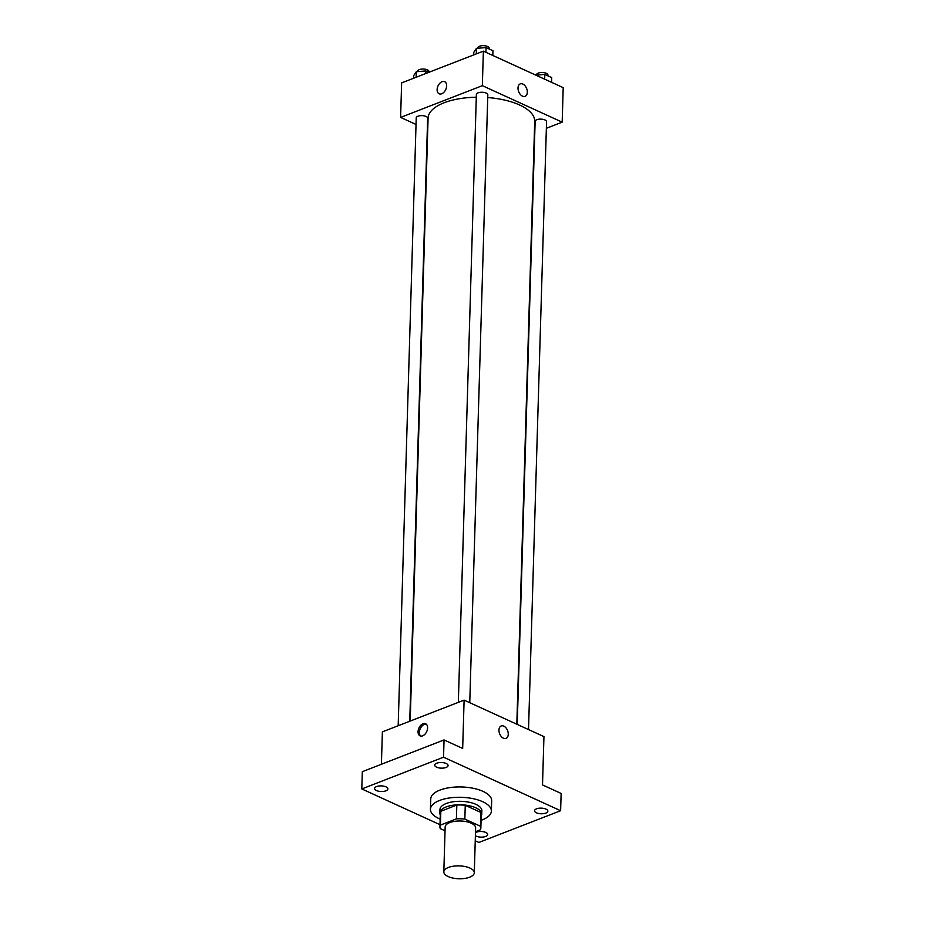 <?xml version="1.0" encoding="UTF-8"?>
<svg xmlns="http://www.w3.org/2000/svg" width="925" height="925" viewBox="0 0 925 925"><rect width="100%" height="100%" fill="white"/><g stroke="black" fill="none" stroke-linecap="round" stroke-linejoin="round"><path stroke-width="1.39" d="M448.417 867.453A15.239 6.44 1.7 0 1 465.055 866.54A15.239 6.44 1.7 0 1 474.294 872.772A15.239 6.44 1.7 0 1 458.869 878.75A15.239 6.44 1.7 0 1 443.827 871.87A15.239 6.44 1.7 0 1 448.417 867.453M443.827 871.87L445.156 826.985A15.239 6.44 1.7 0 1 449.747 822.579A15.239 6.44 1.7 0 1 466.397 821.666A15.239 6.44 1.7 0 1 475.623 827.898L474.294 872.772M456.823 805.051A20.466 8.649 1.7 0 1 465.252 805.305L480.873 812.439L480.457 826.245L464.847 819.111A20.466 8.649 1.7 0 0 456.407 818.868L456.823 805.051L440.832 811.26A20.466 8.649 1.7 0 0 440.346 813.029L439.93 826.834A20.466 8.649 1.7 0 0 440.323 828.638L445.041 830.789M475.508 831.691L480.364 829.806A20.466 8.649 1.7 0 0 480.85 828.048A20.466 8.649 1.7 0 0 480.457 826.245M456.407 818.868L440.427 825.077A20.466 8.649 1.7 0 0 439.93 826.834M465.252 805.305L464.847 819.111M440.832 811.26L440.427 825.077M480.873 812.439A20.466 8.649 1.7 0 1 481.254 814.243L480.85 828.048M481.197 816.139A20.951 8.845 -178.3 0 0 481.74 814.254A20.951 8.845 -178.3 0 0 475.785 807.814A20.951 8.845 -178.3 0 0 453.019 805.224A20.951 8.845 -178.3 0 0 439.861 813.017A20.951 8.845 -178.3 0 0 440.288 814.925M439.861 813.017L439.953 809.56A20.951 8.845 1.7 0 1 446.266 803.49A20.951 8.845 1.7 0 1 475.889 804.357A20.951 8.845 1.7 0 1 481.844 810.809L481.74 814.254M440.161 819.111A30.479 12.869 1.7 0 1 430.437 809.282A30.479 12.869 1.7 0 1 439.618 800.449A30.479 12.869 1.7 0 1 472.906 798.633A30.479 12.869 1.7 0 1 491.372 811.086A30.479 12.869 1.7 0 1 481.081 820.325M430.437 809.282L430.749 798.923A30.479 12.869 1.7 0 1 439.918 790.1A30.479 12.869 1.7 0 1 473.207 788.285A30.479 12.869 1.7 0 1 491.672 800.726L491.372 811.086M475.485 832.616A6.672 2.821 1.7 0 1 483 831.668A6.672 2.821 1.7 0 1 487.695 834.512A6.672 2.821 1.7 0 1 483.509 836.986A6.672 2.821 1.7 0 1 476.259 836.165A6.672 2.821 1.7 0 1 475.392 835.68M376.463 790.551A6.672 2.821 1.7 0 1 374.567 788.505A6.672 2.821 1.7 0 1 381.32 785.892A6.672 2.821 1.7 0 1 387.899 788.898A6.672 2.821 1.7 0 1 383.713 791.372A6.672 2.821 1.7 0 1 376.463 790.551M436.623 767.183A6.672 2.821 1.7 0 1 434.727 765.137A6.672 2.821 1.7 0 1 441.479 762.524A6.672 2.821 1.7 0 1 448.058 765.53A6.672 2.821 1.7 0 1 443.873 768.016A6.672 2.821 1.7 0 1 436.623 767.183M536.419 812.798A6.672 2.821 1.7 0 1 534.523 810.751A6.672 2.821 1.7 0 1 541.264 808.138A6.672 2.821 1.7 0 1 547.854 811.144A6.672 2.821 1.7 0 1 543.657 813.63A6.672 2.821 1.7 0 1 536.419 812.798M475.242 840.79L478.884 842.455L560.619 810.716L443.538 757.193L361.802 788.944L439.999 824.684M560.619 810.716L561.14 793.453L542.512 784.932L543.946 736.612L464.107 700.121L462.673 748.452L444.046 739.931L443.538 757.193M498.957 730.045A6.672 4.278 -111.2 0 1 501.2 725.963A6.672 4.278 -111.2 0 1 507.605 730.623A6.672 4.278 -111.2 0 1 506.033 738.393A6.672 4.278 -111.2 0 1 501.246 736.485A6.672 4.278 -111.2 0 1 498.957 730.045M444.046 739.931L362.311 771.681L361.802 788.944M464.107 700.121L382.372 731.872L381.412 764.258M423.014 723.755A6.672 4.267 114.6 0 1 425.604 723.732A6.672 4.267 114.6 0 1 426.714 731.571A6.672 4.267 114.6 0 1 420.054 735.861A6.672 4.267 114.6 0 1 418.308 729.837A6.672 4.267 114.6 0 1 423.014 723.755M420.771 736.08A6.672 4.267 114.6 0 1 419.8 729.906A6.672 4.267 114.6 0 1 424.355 724.379A6.672 4.267 114.6 0 1 426.228 724.136M501.2 725.963A6.672 4.278 -111.2 0 1 507.594 730.623A6.672 4.278 -111.2 0 1 506.021 738.393M410.191 721.061L428.078 118.203A53.338 22.524 1.7 0 1 444.139 102.756A53.338 22.524 1.7 0 1 476.294 97.229M487.729 97.564A53.338 22.524 1.7 0 1 534.708 121.372L516.821 724.217M409.752 721.234L427.651 118.215A5.712 2.417 -178.3 0 0 422.008 115.625A5.712 2.417 -178.3 0 0 416.227 117.868L398.178 725.72M517.237 724.402L535.136 121.36A5.712 2.417 1.7 0 1 536.858 119.707A5.712 2.417 1.7 0 1 543.102 119.371A5.712 2.417 1.7 0 1 546.559 121.707L528.522 729.559M458.337 702.364L476.375 94.512A5.712 2.417 1.7 0 1 478.098 92.847A5.712 2.417 1.7 0 1 484.342 92.512A5.712 2.417 1.7 0 1 487.81 94.847L469.761 702.711M546.363 128.297L562.18 122.158L482.341 85.667L400.606 117.417L416.03 124.459M482.341 85.667L483.37 51.153L563.198 87.644L562.18 122.158M518.012 87.979A6.672 4.278 -111.2 0 1 520.255 83.886A6.672 4.278 -111.2 0 1 526.66 88.557A6.672 4.278 -111.2 0 1 525.088 96.316A6.672 4.278 -111.2 0 1 520.301 94.419A6.672 4.278 -111.2 0 1 518.012 87.979M483.37 51.153L401.635 82.892L400.606 117.417M439.121 93.795A6.672 4.267 114.6 0 1 437.375 87.771A6.672 4.267 114.6 0 1 442.069 81.689A6.672 4.267 114.6 0 1 444.659 81.666A6.672 4.267 114.6 0 1 445.769 89.505A6.672 4.267 114.6 0 1 439.109 93.795A6.672 4.267 114.6 0 1 437.375 87.771A6.672 4.267 114.6 0 1 442.069 81.689A6.672 4.267 114.6 0 1 444.659 81.666M520.255 83.886A6.672 4.278 -111.2 0 1 526.66 88.557A6.672 4.278 -111.2 0 1 525.088 96.327M428.899 72.3L425.893 70.936L416.296 71.734L413.625 75.688L413.556 78.267M425.893 70.936L425.812 73.503M416.296 71.734L416.134 77.261M417.591 71.618L417.603 71.271A5.712 2.417 1.7 0 1 419.326 69.618A5.712 2.417 1.7 0 1 425.569 69.271A5.712 2.417 1.7 0 1 429.027 71.607L429.015 72.266M492.817 55.465L492.956 50.725L486.041 47.568L476.456 48.366L473.785 52.332L473.716 54.899M486.041 47.568L485.903 52.309M476.456 48.366L476.294 53.893M477.751 48.262L477.762 47.903A5.712 2.417 1.7 0 1 479.485 46.25A5.712 2.417 1.7 0 1 485.729 45.915A5.712 2.417 1.7 0 1 489.186 48.239L489.163 48.99M551.577 82.325L551.716 77.584L544.802 74.416L535.91 75.168M544.802 74.416L544.663 79.168M536.512 75.11L536.523 74.763A5.712 2.417 1.7 0 1 538.246 73.11A5.712 2.417 1.7 0 1 544.49 72.763A5.712 2.417 1.7 0 1 547.947 75.098L547.924 75.85"/></g></svg>
